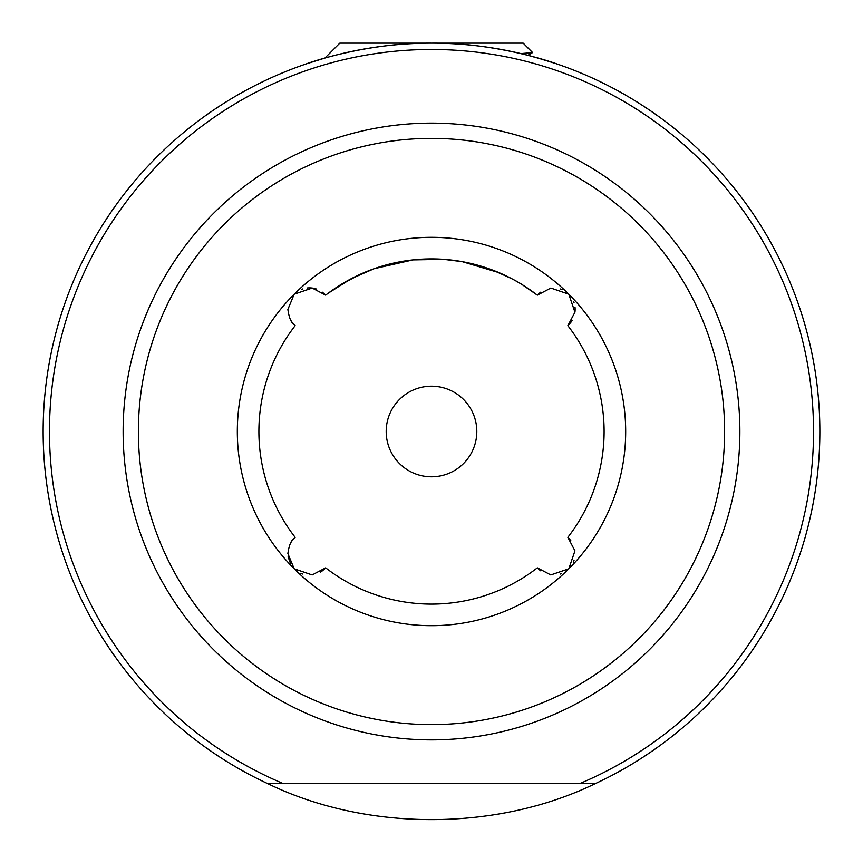 <?xml version="1.0" encoding="UTF-8"?>
<svg xmlns="http://www.w3.org/2000/svg" width="863" height="863" viewBox="0 0 863 863"><rect width="100%" height="100%" fill="white"/><g stroke="black" fill="none" stroke-linecap="round" stroke-linejoin="round"><path stroke-width="1.29" d="M312.018 61.985L316.128 60.68M527.865 55.297L544.24 59.871L527.865 55.297L532.482 52.621L520.928 53.582M556.506 63.819L545.955 60.399L556.506 63.819C557.843 64.218 498.695 42.427 431.532 43.15C364.121 42.438 305.157 64.229 306.494 63.819L324.887 58.069L339.806 43.15L523.194 43.15L532.482 52.621M566.484 292.179L568.803 294.197L550.831 288.048L537.336 295.157L527.466 288.037L537.336 295.157A172.6 172.6 0 0 0 325.664 295.157L312.212 288.059L294.197 294.197L287.875 309.45C289.008 317.573 291.122 322.654 294.197 324.715L295.157 325.664A172.6 172.6 0 0 0 295.157 537.336L294.197 538.285C291.133 540.324 289.019 545.405 287.875 553.55L294.197 568.803L297.508 571.511M290.302 319.396A21.575 21.575 0 0 0 292.212 322.428L294.197 324.715M300.917 573.356L302.784 574.068M296.527 570.821L294.197 568.803L312.169 574.952L325.664 567.843A172.6 172.6 0 0 0 537.336 567.843L550.788 574.941L568.803 568.803L571.511 565.492M320.335 572.18A21.575 21.575 0 0 0 322.428 570.788L324.715 568.803M290.734 564.283L288.123 556.808M328.469 293.032L351.101 278.771L374.164 268.695L413.01 259.892L431.5 258.9L443.528 259.321L462.18 261.651L443.809 259.342M386.193 431.5A45.308 45.308 0 0 1 431.5 386.193A45.308 45.308 0 0 1 476.808 431.5A45.308 45.308 0 0 1 431.5 476.808A45.308 45.308 0 0 1 386.193 431.5M267.67 783.604A388.35 388.35 0 0 1 431.5 43.15A388.35 388.35 0 0 1 595.33 783.604L267.67 783.604C366.365 831.598 496.635 831.598 595.33 783.604L267.67 783.604M523.841 285.675L525.297 286.613L523.841 285.675M570.821 566.473L568.803 568.803L574.952 550.831L567.843 537.336A172.6 172.6 0 0 0 567.843 325.664L574.941 312.212L568.803 294.197L565.492 291.489M322.428 292.212L325.664 295.157A172.6 172.6 0 0 1 537.336 295.157L538.285 294.197L537.336 295.157L522.137 284.617C517.886 281.705 510.195 277.724 499.084 272.676L462.18 261.651M332.169 290.346L333.647 289.321M335.653 287.962L337.411 286.796M341.176 284.423L360.594 274.143M364.876 272.277L373.798 268.835M388.393 264.369L395.934 262.6M407.034 260.648L410.734 260.151M413.01 259.892L444.003 259.353M492.708 270.119L511.651 278.641M516.624 281.349L521.446 284.186M330.68 291.403L329.364 292.363M328.587 292.935L329.137 292.535M329.45 292.298L330.281 291.694M338.706 285.966L339.321 285.577M290.313 543.582A21.575 21.575 0 0 1 292.212 540.572L295.157 537.336L292.212 540.572M292.989 295.513L291.716 297.163M325.664 295.157L324.715 294.197M540.572 292.212L538.285 294.197M301.791 289.288L302.784 288.932M540.572 570.788L538.285 568.803M561.209 573.712L560.216 574.068M573.356 562.083L574.068 560.216M567.843 325.664L568.803 324.715L567.843 325.664A172.6 172.6 0 0 1 567.843 537.336L568.803 538.285L567.843 537.336M307.185 287.994A21.575 21.575 0 0 1 316.678 289.127M572.158 320.367A21.575 21.575 0 0 1 570.788 322.428L568.803 324.715M562.083 289.644L560.216 288.932M570.788 540.572L568.803 538.285M573.712 301.791L574.068 302.784M517.638 281.931L518.836 282.622M555.901 63.614L535.804 57.422M575.006 307.185A21.575 21.575 0 0 1 574.941 312.212M523.194 43.15L532.536 52.492M237.325 431.5A194.175 194.175 0 0 1 568.803 294.197A194.175 194.175 0 0 1 568.803 568.803A194.175 194.175 0 0 1 237.325 431.5M579.72 783.604A382.029 382.029 0 0 0 431.5 49.471A382.029 382.029 0 0 0 283.28 783.604M739.871 431.5A308.371 308.371 0 0 1 431.5 739.871A308.371 308.371 0 0 1 123.129 431.5A308.371 308.371 0 0 1 431.5 123.129A308.371 308.371 0 0 1 739.871 431.5M138.382 431.5A293.118 293.118 0 0 0 431.5 724.618A293.118 293.118 0 0 0 724.618 431.5A293.118 293.118 0 0 0 431.5 138.382A293.118 293.118 0 0 0 138.382 431.5M819.85 431.5A388.35 388.35 0 0 1 595.33 783.604M325.664 567.843A172.6 172.6 0 0 0 537.336 567.843M258.9 431.5A172.6 172.6 0 0 0 295.157 537.336"/></g></svg>
